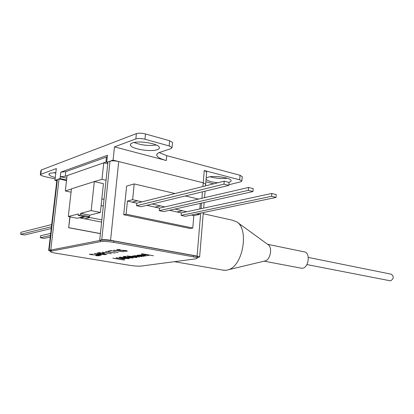 <?xml version="1.0" encoding="UTF-8"?>
<svg xmlns="http://www.w3.org/2000/svg" width="414" height="414" viewBox="0 0 414 414"><rect width="100%" height="100%" fill="white"/><g stroke="black" fill="none" stroke-linecap="round" stroke-linejoin="round"><path stroke-width="0.62" d="M390.045 280.754L390.65 280.811C393.838 278.694 394.061 276.495 391.313 274.213L308.311 257.43M50.668 233.418L40.598 235.757L40.365 237.745L50.43 235.447M40.365 237.745L44.163 238.407L50.244 237.041M142.054 201.835L137.453 200.816L132.221 202.151L136.801 203.155L224.197 181.177L229.077 182.434L228.844 185.389L141.096 206.705L136.553 205.717L136.801 203.155M132.221 202.151L127.429 201.049L132.63 199.693L137.458 200.764L132.226 202.099M132.63 199.693L134.198 183.925L126.617 186.114L123.729 214.747L126.11 214.188L127.429 201.049M126.11 214.188L192.774 228.031L193.835 215.611L199.357 214.473L199.45 213.36M191.294 215.052L193.835 215.611M186.802 211.745L182.553 210.804L177.104 211.994L181.332 212.92L271.775 193.457L276.226 194.606L276.04 197.431L185.317 216.299L181.115 215.389L181.332 212.92M177.104 211.994L169.512 210.276M164.875 206.886L160.456 205.908L155.11 207.171L159.509 208.133L248.529 187.454L253.192 188.66L252.98 191.547L163.644 211.595L159.276 210.648L159.509 208.133M155.11 207.171L146.846 205.308M152.15 204.019L160.461 205.856L155.115 207.119M174.925 209.065L182.558 210.752L177.109 211.942M196.805 213.909L199.357 214.473M199.817 208.941L200.288 203.372M134.198 183.925L175.034 193.54M185.317 195.962L198.523 199.072M123.729 214.747L190.243 228.502L192.774 228.031M276.04 197.431L271.584 196.293L181.115 215.389M271.584 196.293L271.775 193.457M100.4 233.651L68.646 227.721L70.075 216.874M68.859 227.674L100.405 233.568M84.834 218.82L101.616 222.116M85.3 216.807L80.487 218.007L84.73 218.846L89.936 217.562L87.597 217.096M80.487 218.007L79.379 217.743M85.201 216.786L80.492 217.961M89.936 217.562L101.854 219.881M101.114 205.598L103.314 206.058M89.543 216.615L80.445 214.799L78.163 215.389L87.23 217.19L89.543 216.615L89.703 215.151L80.611 213.329L91.173 210.581L94.314 181.575L71.441 188.831L68.305 216.527L77.252 218.276L84.078 216.563M89.703 215.151L100.385 212.465L91.173 210.581M107.769 163.825L103.748 162.831L67.099 175.614L65.34 190.957L71.058 192.194M106.036 180.281L101.989 179.34L103.748 162.831M71.415 189.032L65.34 190.957M101.989 179.34L94.314 181.575M101.828 198.855L104.023 199.325M100.385 212.465L103.438 183.666L94.682 181.658M78.163 215.389L78.324 213.919L68.305 216.527M80.445 214.799L80.611 213.329M143.948 256.364L136.951 255.303L141.474 255.091L140.936 254.822L141.319 254.594L145.785 254.936L148.838 255.629L145.293 255.008L141.738 254.931L146.142 256.033L139.073 255.334L143.948 256.364M133.784 256.457L137.05 257.296L136.646 257.529L130.281 256.996L126.927 256.152L133.784 256.457M125.923 257.658L129.184 258.481L128.795 258.703L122.523 258.176L119.175 257.348L125.923 257.658M124.335 260.075L112.81 258.139L124.345 259.966M114.316 250.387L123.17 251.774L114.331 250.227M106.445 251.728L115.211 253.083L106.46 251.572M106.921 254.444L97.3 252.959L99.686 252.55L100.633 252.716L98.687 253.047L101.523 253.528L103.479 253.197L104.421 253.358L102.465 253.689L106.921 254.444M98.149 255.148L99.577 255.583L99.236 255.79L95.815 255.697L98.309 255.635L98.563 255.474L97.709 255.221L89.408 254.367L92.513 254.222L90.594 254.341L91.059 254.657L98.149 255.148M193.493 256.84L113.607 242.345C108.121 241.455 103.723 241.233 100.405 241.672L51.222 251.138L50.498 251.728C51.031 252.204 52.707 252.68 55.523 253.156L130.405 265.441C134.866 266.104 138.55 266.3 141.453 266.036L195.791 258.843L197.323 258.108C197.017 257.684 195.739 257.26 193.493 256.84L193.597 255.593C195.843 256.012 197.121 256.442 197.426 256.871L197.406 257.141M100.99 255.422L94.138 253.497L105.596 254.662L101.477 254.367L99.282 254.734L101.011 255.221M102.6 252.38L111.319 253.72L102.615 252.229M111.475 250.868L108.147 251.107L111.294 250.568L118.14 252.68L111.501 250.63M125.913 250.542L127.321 250.998L126.912 251.236L123.263 251.148L125.959 251.07L126.265 250.889L125.421 250.62L119.713 250.304L116.732 249.72L120.091 249.538L117.995 249.678L118.42 250.02L125.913 250.542M116.743 257.932L125.049 259.195L116.753 257.793M126.953 257.498L123.036 256.664L125.111 256.344L126.027 256.499L124.303 256.763L126.363 257.208L131.29 257.337L133.122 257.875L128.583 257.943L132.076 257.787L130.793 257.399L126.953 257.498L126.57 257.13M139.482 257.032L132.521 255.981L134.167 256.116L133.857 255.924L134.322 255.666L139.068 256.023L141.909 256.67L137.319 255.893L134.71 256.018L139.482 257.032M141.578 253.673L153.444 255.759L141.578 253.673M50.539 251.365L50.637 250.527L51.362 249.937L100.545 240.343C103.862 239.897 108.261 240.12 113.746 241.01L193.597 255.593M99.417 255.474L99.236 255.79M99.262 255.505L98.542 255.562M90.428 254.124L90.402 254.403L89.626 254.191M100.912 254.18L99.313 254.45L99.282 254.734M99.293 254.657L98.76 254.506M95.965 253.72L95.696 253.642M100.312 254.248L95.955 253.798L98.584 254.538L100.323 254.118M102.481 253.549L101.947 253.456M98.703 252.902L98.159 252.814M99.805 252.571L98.687 253.047M103.588 253.218L102.465 253.689M102.211 252.162L101.839 252.509M106.062 251.505L105.668 251.857M111.382 250.594L109.136 250.977L109.105 251.272M113.938 250.159L113.519 250.522M127.181 250.889L126.912 251.236M126.943 250.941L126.208 251.003M117.757 249.761L116.929 249.528M117.814 249.44L117.767 249.751M116.334 257.72L115.987 258.051M129.039 258.383L128.795 258.703M128.826 258.424L128.159 258.476M120.484 257.078L120.22 257.446L119.351 257.172M120.251 257.078L120.231 257.358M120.22 257.446L122.968 258.108L128.174 258.393L125.468 257.725L120.464 257.285M125.168 256.354L124.303 256.763M132.987 257.777L132.609 258.134M132.635 257.855L132.019 257.906M127.357 257.032L126.979 257.218M124.314 256.649L123.822 256.54M136.91 257.197L136.646 257.529M136.672 257.244L136.009 257.301M127.988 256.256L127.098 255.971M136.046 257.006L127.983 256.25L130.741 256.923L136.03 257.208M128.024 255.873L127.993 256.157M134.783 256.08L134.177 255.976M134.012 255.738L134.167 256.116M134.757 255.624L134.716 255.919M139.13 255.386L138.576 255.293M138.405 255.055L138.566 255.428M141.102 254.636L141.474 255.091M141.774 254.548L141.743 254.843M141.811 254.993L141.484 254.941M139.109 254.962L139.083 255.247M132.361 142.954C130.767 143.56 130.146 144.315 130.488 145.226C131.497 148.999 150.831 152.176 157.242 149.687C158.95 149.092 159.649 148.326 159.338 147.384C158.686 143.637 138.602 140.294 132.361 142.954M134.058 142.488C141.309 145.231 148.719 146.07 156.28 144.998M55.849 172.597L49.975 173.233L48.93 174.63C49.576 175.639 51.688 176.597 55.274 177.502M53.815 172.628L55.781 173.176M228.776 182.357C230.494 181.891 231.266 181.28 231.09 180.525C230.877 177.746 214.369 175.277 208.211 177.14L206.172 178.103M206.068 179.314C207.637 180.949 211.544 182.103 217.805 182.781M210.064 176.778C215.725 178.382 221.469 178.864 227.296 178.232M56.811 180.773L54.938 180.354L56.32 168.555L40.769 174.351L40.329 174.956L43.573 176.333L55.109 178.92M228.895 184.737L240.72 181.855L241.879 181.001L239.701 179.842L240.048 175.277L166.749 155.659L166.299 160.523C160.849 159.048 157.693 157.387 156.828 155.545C156.383 154.256 157.398 153.18 159.876 152.326L171.07 148.605L172.069 147.55L169.135 145.935L169.616 140.755L145.48 133.955L144.962 139.244L169.135 145.935M144.962 139.244C141.283 138.359 138.245 138.25 135.849 138.918L114.476 146.882L166.299 160.523M114.476 146.882L113.089 160.135L106.708 162.35L107.894 162.645M202.907 186.528L203.222 182.807L205.654 184.318L203.222 182.807L113.089 160.135M239.701 179.842L204.247 170.511L206.695 171.8L206.669 172.1M40.375 174.584L40.857 170.599L41.291 169.983L136.372 133.639C138.773 132.956 141.805 133.06 145.48 133.955M169.616 140.755L172.54 142.4L172.498 142.856M159.157 152.59L166.749 155.659M240.048 175.277L242.2 176.7M106.708 162.35L107.459 155.291L60.811 172.141L60.066 178.569L66.592 180.043M60.066 178.569L54.938 180.354M60.811 172.141L65.774 171.655L65.241 176.261L60.278 176.731L66.799 178.211M106.786 161.646L105.927 162.071L106.46 157.072L107.314 156.632M65.241 176.261L105.927 162.071M213.676 183.821L205.861 181.844M65.774 171.655L106.46 157.072M203.217 213.696L232.642 220.258L236.787 221.899C249.15 229.144 243.096 265.296 228.719 269.659L226.039 270.326L222.98 270.125M236.787 221.899L268.174 244.715C272.547 247.355 270.565 259.288 265.488 260.841L264.463 261.089M267.599 244.296L304.161 251.867C310.676 252.209 308.865 268.039 302.272 268.246L300.983 268.148M228.844 185.389L223.958 184.142L136.553 205.717M223.958 184.142L224.197 181.177M51.703 224.559L20.948 232.295L20.7 234.314L51.45 226.722M20.7 234.314L24.617 234.997L51.238 228.528M252.98 191.547L248.317 190.357L159.276 210.648M248.317 190.357L248.529 187.454M48.702 250.279L56.889 180.142L57.386 179.5L49.152 250.123L51.465 249.916M57.386 179.5L59.031 178.931L50.793 249.802M100.421 240.368L99.702 240.239L107.971 161.915L110.01 161.206C112.215 160.642 115.113 160.756 118.699 161.543L110.574 240.286C106.905 239.685 103.961 239.535 101.74 239.841L110.01 161.206M68.646 227.721L69.878 216.832M59.031 178.931L66.525 180.618M204.247 170.511L203.222 182.807L118.699 161.543M197.364 257.606L199.631 256.944L197.095 256.095L110.574 240.286M49.152 250.123L48.671 250.517L50.56 251.194M99.702 240.239L101.74 239.841M113.746 241.01L113.607 242.345M100.405 241.672L100.545 240.343M51.362 249.937L51.222 251.138M135.849 138.918L136.372 133.639M41.291 169.983L40.769 174.351M197.095 256.095L200.686 213.101M201.059 208.677L201.525 203.093M201.928 198.28L202.467 191.796M306.903 264.577L390.278 280.801M197.323 258.108L197.426 256.871M128.174 258.393L128.2 258.113M132.076 257.787L132.102 257.503M130.601 144.103L130.488 145.226M49.028 173.792L48.93 174.63M206.695 171.8L205.525 185.87M172.069 147.55L172.54 142.4M241.879 181.001L242.216 176.457M156.963 154.143L156.828 155.545M265.488 260.841L228.719 269.659M264.158 261.162L301.475 268.241M174.403 261.674L224.16 270.332M199.631 256.944L203.31 212.558M203.683 208.113L204.149 202.508M204.547 197.675L205.09 191.159"/></g></svg>
